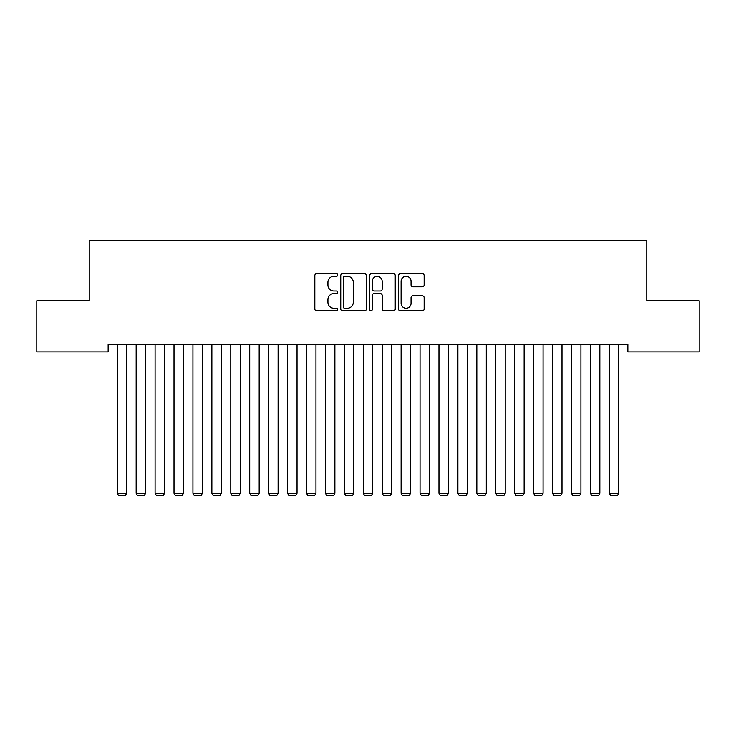 <?xml version="1.0" encoding="UTF-8"?>
<svg xmlns="http://www.w3.org/2000/svg" width="736" height="736" viewBox="0 0 736 736"><rect width="100%" height="100%" fill="white"/><g stroke="black" fill="none" stroke-linecap="round" stroke-linejoin="round"><path stroke-width="1.1" d="M337.723 274.997A1.297 1.297 0 0 0 336.416 273.7L316.682 273.7A1.858 1.858 0 0 0 314.824 275.558L314.824 309A1.858 1.858 0 0 0 316.682 310.859L336.416 310.859A1.297 1.297 0 0 0 337.723 309.552A1.297 1.297 0 0 0 336.416 308.255L333.868 308.255A5.943 5.943 0 0 1 327.925 302.312L327.925 299.524A5.943 5.943 0 0 1 333.868 293.581L336.416 293.581A1.297 1.297 0 0 0 337.723 292.275A1.297 1.297 0 0 0 336.416 290.978L333.868 290.978A5.943 5.943 0 0 1 327.925 285.034L327.925 282.247A5.943 5.943 0 0 1 333.868 276.304L336.416 276.304A1.297 1.297 0 0 0 337.723 274.997M422.289 286.801A1.858 1.858 0 0 0 424.148 284.942L424.148 275.558A1.858 1.858 0 0 0 422.289 273.7L400.366 273.7A1.858 1.858 0 0 0 398.516 275.558L398.516 309A1.858 1.858 0 0 0 400.366 310.859L422.289 310.859A1.858 1.858 0 0 0 424.148 309L424.148 297.666A1.858 1.858 0 0 0 422.289 295.808L412.905 295.808A1.858 1.858 0 0 0 411.056 297.666L411.056 303.287A4.968 4.968 0 0 1 406.079 308.255A4.968 4.968 0 0 1 401.111 303.287L401.111 281.272A4.968 4.968 0 0 1 406.079 276.304A4.968 4.968 0 0 1 411.056 281.272L411.056 284.942A1.858 1.858 0 0 0 412.905 286.801L422.289 286.801M627.854 344.328L108.146 344.328L108.146 351.891L36.8 351.891L36.8 300.794L89.222 300.794L89.222 240.23L646.778 240.23L646.778 300.794L699.2 300.794L699.2 351.891L627.854 351.891L627.854 344.328M366.372 275.558A1.858 1.858 0 0 0 364.513 273.7L342.599 273.7A1.858 1.858 0 0 0 340.74 275.558L340.74 309A1.858 1.858 0 0 0 342.599 310.859L364.513 310.859A1.858 1.858 0 0 0 366.372 309L366.372 275.558M371.487 273.7L393.401 273.7A1.858 1.858 0 0 1 395.26 275.558L395.26 309A1.858 1.858 0 0 1 393.401 310.859L384.026 310.859A1.858 1.858 0 0 1 382.168 309L382.168 295.44A1.858 1.858 0 0 0 380.31 293.581L374.081 293.581A1.858 1.858 0 0 0 372.223 295.44L372.223 309.552A1.297 1.297 0 0 1 370.926 310.859A1.297 1.297 0 0 1 369.628 309.552L369.628 275.558A1.858 1.858 0 0 1 371.487 273.7M344.641 276.304A1.297 1.297 0 0 0 343.335 277.601L343.335 306.958A1.297 1.297 0 0 0 344.641 308.255L347.337 308.255A5.943 5.943 0 0 0 353.28 302.312L353.28 282.247A5.943 5.943 0 0 0 347.337 276.304L344.641 276.304M382.168 281.364A4.968 4.968 0 0 0 377.2 276.396A4.968 4.968 0 0 0 372.223 281.364L372.223 289.119A1.858 1.858 0 0 0 374.081 290.978L380.31 290.978A1.858 1.858 0 0 0 382.168 289.119L382.168 281.364M126.693 344.328L126.693 493.304L117.236 493.304L117.236 344.328M126.693 493.304L125.276 495.77L118.652 495.77L117.236 493.304M145.627 344.328L145.627 493.304L136.16 493.304L136.16 344.328M145.627 493.304L144.201 495.77L137.577 495.77L136.16 493.304M164.551 344.328L164.551 493.304L155.084 493.304L155.084 344.328M164.551 493.304L163.125 495.77L156.501 495.77L155.084 493.304M183.476 344.328L183.476 493.304L174.009 493.304L174.009 344.328M183.476 493.304L182.059 495.77L175.435 495.77L174.009 493.304M202.4 344.328L202.4 493.304L192.933 493.304L192.933 344.328M202.4 493.304L200.983 495.77L194.359 495.77L192.933 493.304M221.324 344.328L221.324 493.304L211.867 493.304L211.867 344.328M221.324 493.304L219.908 495.77L213.284 495.77L211.867 493.304M240.249 344.328L240.249 493.304L230.791 493.304L230.791 344.328M240.249 493.304L238.832 495.77L232.208 495.77L230.791 493.304M259.173 344.328L259.173 493.304L249.716 493.304L249.716 344.328M259.173 493.304L257.756 495.77L251.132 495.77L249.716 493.304M278.107 344.328L278.107 493.304L268.64 493.304L268.64 344.328M278.107 493.304L276.681 495.77L270.057 495.77L268.64 493.304M297.031 344.328L297.031 493.304L287.564 493.304L287.564 344.328M297.031 493.304L295.605 495.77L288.981 495.77L287.564 493.304M315.956 344.328L315.956 493.304L306.489 493.304L306.489 344.328M315.956 493.304L314.539 495.77L307.915 495.77L306.489 493.304M334.88 344.328L334.88 493.304L325.413 493.304L325.413 344.328M334.88 493.304L333.463 495.77L326.839 495.77L325.413 493.304M353.804 344.328L353.804 493.304L344.347 493.304L344.347 344.328M353.804 493.304L352.388 495.77L345.764 495.77L344.347 493.304M372.729 344.328L372.729 493.304L363.271 493.304L363.271 344.328M372.729 493.304L371.312 495.77L364.688 495.77L363.271 493.304M391.653 344.328L391.653 493.304L382.196 493.304L382.196 344.328M391.653 493.304L390.236 495.77L383.612 495.77L382.196 493.304M410.587 344.328L410.587 493.304L401.12 493.304L401.12 344.328M410.587 493.304L409.161 495.77L402.537 495.77L401.12 493.304M429.511 344.328L429.511 493.304L420.044 493.304L420.044 344.328M429.511 493.304L428.085 495.77L421.461 495.77L420.044 493.304M448.436 344.328L448.436 493.304L438.969 493.304L438.969 344.328M448.436 493.304L447.019 495.77L440.395 495.77L438.969 493.304M467.36 344.328L467.36 493.304L457.893 493.304L457.893 344.328M467.36 493.304L465.943 495.77L459.319 495.77L457.893 493.304M486.284 344.328L486.284 493.304L476.827 493.304L476.827 344.328M486.284 493.304L484.868 495.77L478.244 495.77L476.827 493.304M505.209 344.328L505.209 493.304L495.751 493.304L495.751 344.328M505.209 493.304L503.792 495.77L497.168 495.77L495.751 493.304M524.133 344.328L524.133 493.304L514.676 493.304L514.676 344.328M524.133 493.304L522.716 495.77L516.092 495.77L514.676 493.304M543.067 344.328L543.067 493.304L533.6 493.304L533.6 344.328M543.067 493.304L541.641 495.77L535.017 495.77L533.6 493.304M561.991 344.328L561.991 493.304L552.524 493.304L552.524 344.328M561.991 493.304L560.565 495.77L553.941 495.77L552.524 493.304M580.916 344.328L580.916 493.304L571.449 493.304L571.449 344.328M580.916 493.304L579.499 495.77L572.875 495.77L571.449 493.304M599.84 344.328L599.84 493.304L590.373 493.304L590.373 344.328M599.84 493.304L598.423 495.77L591.799 495.77L590.373 493.304M618.764 344.328L618.764 493.304L609.307 493.304L609.307 344.328M618.764 493.304L617.348 495.77L610.724 495.77L609.307 493.304"/></g></svg>

